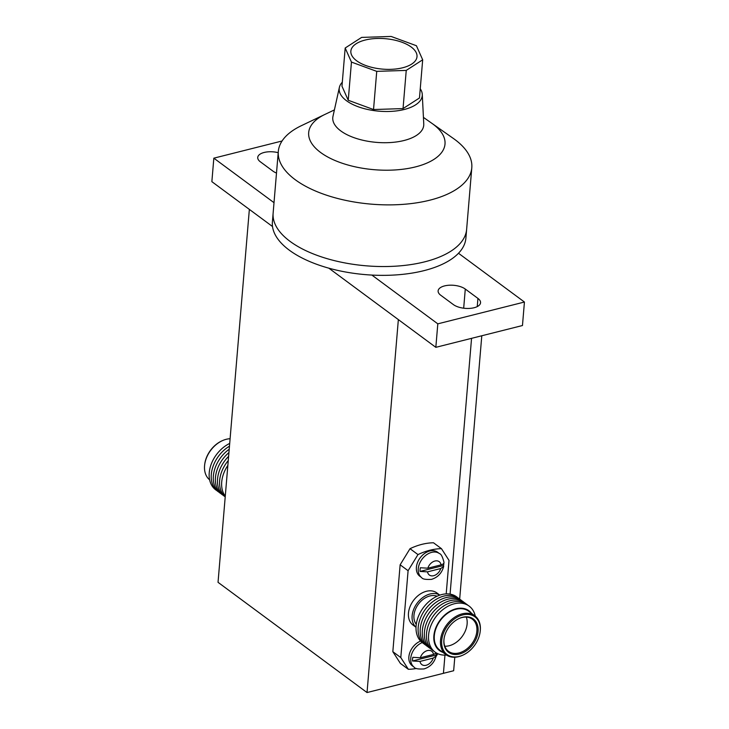 <?xml version="1.0" encoding="UTF-8"?>
<svg xmlns="http://www.w3.org/2000/svg" width="729" height="729" viewBox="0 0 729 729"><rect width="100%" height="100%" fill="white"/><g stroke="black" fill="none" stroke-linecap="round" stroke-linejoin="round"><path stroke-width="1.09" d="M454.796 657.239L453.657 670.735L443.432 673.314L444.954 655.125L443.432 673.314L367.033 692.55L218.035 582.325L249.354 209.387L272.509 226.519L211.866 181.658L213.834 158.166L274.013 202.68M481.787 335.768L459.671 599.147M450.075 594.117L471.554 338.338L450.075 594.117M423.431 117.378L453.42 138.492A97.085 44.679 -175.2 0 1 471.8 167.743L466.624 229.416A97.085 44.679 -175.2 0 1 424.697 261.839A97.085 44.679 -175.2 0 1 323.138 257.437A97.085 44.679 -175.2 0 1 273.129 213.169L272.391 221.971A97.085 44.679 -175.2 0 0 371.872 275.07L437.81 323.84L524.433 302.034L522.465 325.526L435.833 347.332L328.815 268.163L398.353 319.612L367.033 692.55M471.8 167.743A97.085 44.679 -175.2 0 1 429.873 200.174A97.085 44.679 -175.2 0 1 328.314 195.773A97.085 44.679 -175.2 0 1 278.305 151.495L273.129 213.169A97.085 44.679 -175.2 0 0 323.138 257.437A97.085 44.679 -175.2 0 0 424.697 261.839A97.085 44.679 -175.2 0 0 466.624 229.416L465.886 238.219A97.085 44.679 -175.2 0 1 458.495 253.255A97.085 44.679 -175.2 0 1 423.959 270.65A97.085 44.679 -175.2 0 1 371.872 275.07M474.096 307.738A14.935 6.871 4.8 0 0 480.548 302.754A14.935 6.871 4.8 0 0 477.932 298.407L465.284 289.048A14.935 6.871 4.8 0 0 448.864 285.249A14.935 6.871 4.8 0 0 438.12 290.889A14.935 6.871 4.8 0 0 440.726 295.236L453.383 304.594A14.935 6.871 4.8 0 0 474.096 307.738M437.81 323.84L435.833 347.332M282.077 140.989L213.834 158.166M278.205 152.68A14.935 6.871 4.8 0 0 257.729 157.446A14.935 6.871 4.8 0 0 260.335 161.792L272.983 171.151A14.935 6.871 4.8 0 0 276.501 173.046M524.433 302.034L458.495 253.255M334.401 109.906L324.888 114.444A68.398 31.475 -175.2 0 0 326.191 156.124A68.398 31.475 -175.2 0 0 415.466 166.905A68.398 31.475 -175.2 0 0 432.051 123.447A68.398 31.475 -175.2 0 1 415.466 166.905A68.398 31.475 -175.2 0 1 326.191 156.124A68.398 31.475 -175.2 0 1 324.888 114.444L301.305 125.716A97.085 44.679 -175.2 0 0 278.305 151.495M437.555 552.19A14.935 10.634 126.5 0 0 429.782 550.987A14.935 10.634 126.5 0 0 417.553 562.478A14.935 10.634 126.5 0 0 419.786 576.211L421.663 577.596A14.935 10.634 -53.5 0 1 419.43 563.863A14.935 10.634 -53.5 0 1 431.65 552.372A14.935 10.634 -53.5 0 1 439.423 553.575L437.555 552.19M443.915 639.971A20.777 14.79 -53.5 0 1 443.97 639.369A20.777 14.79 -53.5 0 1 459.543 618.32A20.777 14.79 -53.5 0 1 478.069 631.369A20.777 14.79 -53.5 0 1 459.443 654.05A20.777 14.79 -53.5 0 1 443.915 639.971M459.279 618.438A20.002 14.243 -53.5 0 1 472.319 619.167A20.002 14.243 -53.5 0 1 476.866 631.114A20.002 14.243 -53.5 0 1 465.895 649.639A20.002 14.243 -53.5 0 1 448.526 651.334A20.002 14.243 -53.5 0 1 443.979 639.397A20.002 14.243 -53.5 0 1 444.007 639.087M480.256 630.822A23.437 16.685 -53.5 0 1 480.183 631.505A23.437 16.685 -53.5 0 1 462.623 655.253A23.437 16.685 -53.5 0 1 441.719 640.527A23.437 16.685 -53.5 0 1 462.733 614.939A23.437 16.685 -53.5 0 1 480.256 630.822M462.623 655.253L462.104 655.471A24.212 17.232 -53.5 0 1 446.02 654.715A24.212 17.232 -53.5 0 1 440.526 640.262A24.212 17.232 -53.5 0 1 453.793 617.846A24.212 17.232 -53.5 0 1 474.816 615.786A24.212 17.232 -53.5 0 1 480.32 630.239A24.212 17.232 -53.5 0 1 480.247 630.949L480.183 631.505M446.02 654.715L439.824 650.131A24.212 17.232 -53.5 0 1 434.32 635.679A24.212 17.232 -53.5 0 1 447.597 613.262A24.212 17.232 -53.5 0 1 468.619 611.203L474.816 615.786M442.785 652.318A24.75 17.624 -53.5 0 1 433.873 635.788A24.75 17.624 -53.5 0 1 449.511 611.531A24.75 17.624 -53.5 0 1 471.572 613.39M446.494 655.043A28.631 20.376 -53.5 0 1 428.597 635.041A28.631 20.376 -53.5 0 1 450.804 604.924A28.631 20.376 -53.5 0 1 475.272 616.142M434.092 651.316A28.631 20.376 -53.5 0 1 426.511 633.501A28.631 20.376 -53.5 0 1 442.922 606.501A28.631 20.376 -53.5 0 1 468.073 605.38M432.015 649.776A28.631 20.376 -53.5 0 1 424.433 631.961A28.631 20.376 -53.5 0 1 440.845 604.961A28.631 20.376 -53.5 0 1 465.995 603.84M429.928 648.236A28.631 20.376 -53.5 0 1 422.346 630.421A28.631 20.376 -53.5 0 1 438.758 603.421A28.631 20.376 -53.5 0 1 463.908 602.3M427.85 646.696A28.631 20.376 -53.5 0 1 420.269 628.881A28.631 20.376 -53.5 0 1 436.68 601.881A28.631 20.376 -53.5 0 1 461.831 600.76M425.772 645.156A28.631 20.376 -53.5 0 1 418.191 627.341A28.631 20.376 -53.5 0 1 434.593 600.341A28.631 20.376 -53.5 0 1 459.753 599.22M423.686 643.616A28.631 20.376 -53.5 0 1 416.104 625.801A28.631 20.376 -53.5 0 1 422.182 609.28A28.631 20.376 -53.5 0 1 424.396 606.291A28.631 20.376 -53.5 0 1 457.666 597.68M416.268 624.325A17.788 12.666 -53.5 0 1 413.954 615.376A17.788 12.666 -53.5 0 1 422.419 599.894A17.788 12.666 -53.5 0 1 437.054 596.231M416.022 627.295L413.015 625.063A20.002 14.243 -53.5 0 1 408.468 613.125A20.002 14.243 -53.5 0 1 419.43 594.6A20.002 14.243 -53.5 0 1 436.808 592.896L439.815 595.128M416.022 627.25A20.002 14.243 -53.5 0 1 412.131 615.832A20.002 14.243 -53.5 0 1 422.638 597.643A20.002 14.243 -53.5 0 1 439.778 595.137M466.314 617.099A20.002 14.243 -53.5 0 1 467.125 623.906A20.002 14.243 -53.5 0 1 444.781 646.204M417.981 554.587A66.385 47.257 -53.5 0 1 429.837 550.249A66.385 47.257 -53.5 0 1 441.464 548.673L433.5 542.777A66.385 47.257 -53.5 0 0 421.872 544.363A66.385 47.257 -53.5 0 0 410.017 548.691L417.981 554.587L408.094 570.707L400.13 564.811L410.017 548.691M209.615 479.819A24.212 17.232 -53.5 0 1 204.567 465.722A24.212 17.232 -53.5 0 1 204.639 465.011L204.703 464.455A23.437 16.685 -53.5 0 1 222.263 440.708L222.773 440.489A24.212 17.232 -53.5 0 1 230.091 438.73M204.639 465.011A24.212 17.232 -53.5 0 1 222.773 440.489M216.814 490.581A28.631 20.376 -53.5 0 1 209.232 472.766A28.631 20.376 -53.5 0 1 229.699 443.423M218.891 492.121A28.631 20.376 -53.5 0 1 211.31 474.306A28.631 20.376 -53.5 0 1 229.462 446.203M220.969 493.661A28.631 20.376 -53.5 0 1 213.387 475.846A28.631 20.376 -53.5 0 1 229.207 449.255M223.056 495.201A28.631 20.376 -53.5 0 1 215.474 477.386A28.631 20.376 -53.5 0 1 228.924 452.627M225.133 496.741A28.631 20.376 -53.5 0 1 217.552 478.926A28.631 20.376 -53.5 0 1 228.614 456.354M225.215 496.814A28.631 20.376 -53.5 0 1 219.639 480.466A28.631 20.376 -53.5 0 1 228.259 460.555M225.27 496.176A28.631 20.376 -53.5 0 1 221.716 482.006A28.631 20.376 -53.5 0 1 227.849 465.403M443.861 563.116A14.452 10.288 -53.5 0 1 443.551 565.504L443.669 566.46L440.744 568.529L427.531 571.855L420.041 571.427A14.452 10.288 -53.5 0 1 420.351 567.754L427.841 568.192L441.054 564.866C443.396 564.21 444.335 563.198 443.861 561.831M436.325 652.947A14.452 10.288 -53.5 0 1 436.033 655.07L436.142 656.027L433.217 658.096L420.013 661.422L412.514 660.984A14.452 10.288 -53.5 0 1 412.824 657.321L420.323 657.749L433.527 654.423L436.015 653.157M416.478 668.475A66.385 47.257 -53.5 0 1 408.349 669.295L400.385 663.399L392.831 651.68L400.13 564.811M441.464 548.673L449.018 560.401L446.203 593.889M392.831 651.68L400.795 657.567L408.094 570.707M420.597 641.092A14.935 10.634 126.5 0 0 409.698 652.956A14.935 10.634 126.5 0 0 412.268 665.777L414.136 667.163A14.935 10.634 -53.5 0 1 411.53 654.487A14.935 10.634 -53.5 0 1 422.209 642.577M400.795 657.567L408.349 669.295M436.024 656.565L437.774 653.703M422.182 609.28L422.319 609.07A24.822 17.669 -53.5 0 1 424.242 606.482L424.396 606.291M443.551 565.504L420.041 571.427M436.033 655.07L412.514 660.984M420.25 88.756A41.671 19.173 -175.2 0 1 422.273 94.378A41.671 19.173 -175.2 0 1 404.258 109.487A41.671 19.173 -175.2 0 1 359.543 107.227A41.671 19.173 -175.2 0 1 339.377 87.416A41.671 19.173 -175.2 0 1 342.311 82.204M422.273 94.378L423.759 123.957A45.635 21.004 -175.2 0 1 404.03 140.506A45.635 21.004 -175.2 0 1 355.069 138.036A45.635 21.004 -175.2 0 1 332.98 116.339L339.377 87.416M365.193 40.04A33.197 15.273 4.8 0 0 350.859 51.13A33.197 15.273 4.8 0 0 367.954 66.266A33.197 15.273 4.8 0 0 402.672 67.77A33.197 15.273 4.8 0 0 417.006 56.68A33.197 15.273 4.8 0 0 399.911 41.544A33.197 15.273 4.8 0 0 365.193 40.04A33.197 15.273 4.8 0 0 350.859 51.13A33.197 15.273 4.8 0 0 367.954 66.266A33.197 15.273 4.8 0 0 402.672 67.77A33.197 15.273 4.8 0 0 417.006 56.68A33.197 15.273 4.8 0 0 399.911 41.544A33.197 15.273 4.8 0 0 365.193 40.04M416.414 45.727L391.127 36.45L361.62 37.398L345.182 48.014L351.451 62.083L376.738 71.36L406.244 70.412L422.683 59.796L416.414 45.727M345.182 48.014L341.974 86.195L348.243 100.265L373.53 109.541L403.037 108.585L419.476 97.968L422.683 59.796M403.037 108.585L406.244 70.412M373.53 109.541L376.738 71.36M348.243 100.265L351.451 62.083M477.249 306.599L477.932 298.407M463.68 308.203L465.284 289.048M441.054 564.866A8.301 5.905 126.5 0 0 434.912 561.02A8.301 5.905 126.5 0 0 427.841 568.192M427.531 571.855A8.301 5.905 126.5 0 0 433.673 575.7A8.301 5.905 126.5 0 0 440.744 568.529M433.527 654.423A8.301 5.905 126.5 0 0 427.385 650.587A8.301 5.905 126.5 0 0 420.323 657.749M420.013 661.422A8.301 5.905 126.5 0 0 426.155 665.267A8.301 5.905 126.5 0 0 433.217 658.096M439.423 553.575C441.091 553.885 442.621 556.828 444.007 562.405M443.669 566.46C441.883 573.058 437.847 577.359 431.55 579.364C425.718 579.71 422.419 579.118 421.663 577.596M436.152 656.027C434.366 662.625 430.32 666.926 424.023 668.93C418.191 669.268 414.901 668.684 414.136 667.163"/></g></svg>
